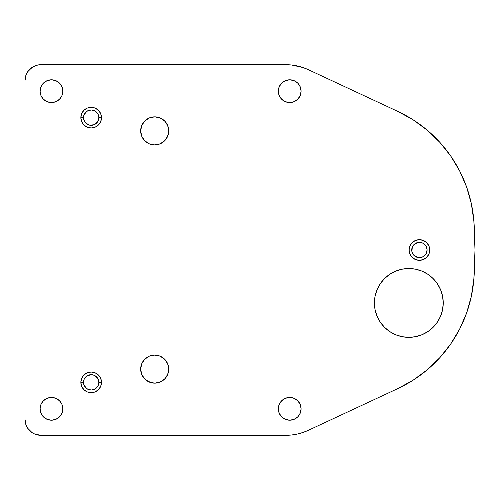 <?xml version="1.0" encoding="UTF-8"?>
<svg xmlns="http://www.w3.org/2000/svg" width="500" height="500" viewBox="0 0 500 500"><rect width="100%" height="100%" fill="white"/><g stroke="black" fill="none" stroke-linecap="round" stroke-linejoin="round"><path stroke-width="0.75" d="M409.087 250L411.737 250A7.675 7.675 0 0 1 419.412 242.325A7.675 7.675 0 0 1 427.088 250L429.738 250A10.325 10.325 0 0 0 419.412 239.675A10.325 10.325 0 0 0 409.087 250A10.325 10.325 0 0 1 419.412 239.675A10.325 10.325 0 0 1 429.738 250L428.95 253.95L426.712 257.3L423.363 259.538L419.412 260.325L415.462 259.538L412.113 257.3L409.875 253.95L409.087 250L409.875 246.05L412.113 242.7L415.462 240.463L419.412 239.675L423.363 240.463L426.712 242.7L428.95 246.05L429.738 250A10.325 10.325 0 0 1 419.412 260.325A10.325 10.325 0 0 1 409.087 250A10.325 10.325 0 0 0 419.412 260.325A10.325 10.325 0 0 0 429.738 250L427.088 250L426.506 247.062L424.837 244.575L422.35 242.906L419.412 242.325L415.15 243.619L412.319 247.062L411.881 251.5L413.981 255.425L417.912 257.531L422.35 257.094L425.794 254.262L427.088 250A7.675 7.675 0 0 1 419.412 257.675A7.675 7.675 0 0 1 411.737 250L409.087 250M80.85 117.65L83.5 117.65A7.675 7.675 0 0 1 91.175 109.969A7.675 7.675 0 0 1 98.85 117.65L101.5 117.65A10.325 10.325 0 0 0 91.175 107.325A10.325 10.325 0 0 0 80.85 117.65A10.325 10.325 0 0 1 91.175 107.325A10.325 10.325 0 0 1 101.5 117.65L100.712 121.6L98.475 124.95L95.125 127.188L91.175 127.969L87.225 127.188L83.875 124.95L81.638 121.6L80.85 117.65L81.638 113.694L83.875 110.35L87.225 108.106L91.175 107.325L95.125 108.106L98.475 110.35L100.712 113.694L101.5 117.65A10.325 10.325 0 0 1 91.175 127.969A10.325 10.325 0 0 1 80.85 117.65A10.325 10.325 0 0 0 91.175 127.969A10.325 10.325 0 0 0 101.5 117.65L98.85 117.65L98.269 114.712L96.606 112.219L94.113 110.556L91.175 109.969L86.912 111.263L84.081 114.712L83.65 119.144L85.75 123.075L89.681 125.175L94.113 124.738L97.556 121.912L98.85 117.65A7.675 7.675 0 0 1 91.175 125.325A7.675 7.675 0 0 1 83.5 117.65L80.85 117.65M80.85 382.35L83.5 382.35A7.675 7.675 0 0 1 91.175 374.675A7.675 7.675 0 0 1 98.85 382.35L101.5 382.35A10.325 10.325 0 0 0 91.175 372.031A10.325 10.325 0 0 0 80.85 382.35A10.325 10.325 0 0 1 91.175 372.031A10.325 10.325 0 0 1 101.5 382.35L100.712 386.306L98.475 389.65L95.125 391.894L91.175 392.675L87.225 391.894L83.875 389.65L81.638 386.306L80.85 382.35L81.638 378.4L83.875 375.05L87.225 372.812L91.175 372.031L95.125 372.812L98.475 375.05L100.712 378.4L101.5 382.35A10.325 10.325 0 0 1 91.175 392.675A10.325 10.325 0 0 1 80.85 382.35A10.325 10.325 0 0 0 91.175 392.675A10.325 10.325 0 0 0 101.5 382.35L98.85 382.35L97.556 378.088L94.113 375.262L91.175 374.675L86.912 375.969L84.081 379.412L83.5 382.35L84.081 385.288L86.912 388.738L91.175 390.031L94.113 389.444L96.606 387.781L98.269 385.288L98.85 382.35A7.675 7.675 0 0 1 91.175 390.031A7.675 7.675 0 0 1 83.5 382.35L80.85 382.35M168.738 369.119A14.031 14.031 0 0 1 154.706 383.15A14.031 14.031 0 0 1 140.675 369.119L141.744 363.75L144.787 359.2L149.338 356.156L154.706 355.087L160.075 356.156L164.625 359.2L167.669 363.75L168.738 369.119L167.669 374.487L164.625 379.038L160.075 382.081L154.706 383.15L149.338 382.081L144.787 379.038L141.744 374.487L140.675 369.119A14.031 14.031 0 0 1 154.706 355.087A14.031 14.031 0 0 1 168.738 369.119M168.738 130.881A14.031 14.031 0 0 1 154.706 144.913A14.031 14.031 0 0 1 140.675 130.881L141.744 125.512L144.787 120.962L149.338 117.919L154.706 116.85L160.075 117.919L164.625 120.962L167.669 125.512L168.738 130.881L167.669 136.25L164.625 140.8L160.075 143.844L154.706 144.913L149.338 143.844L144.787 140.8L141.744 136.25L140.675 130.881A14.031 14.031 0 0 1 154.706 116.85A14.031 14.031 0 0 1 168.738 130.881M301.087 91.175A11.381 11.381 0 0 1 289.706 102.556A11.381 11.381 0 0 1 278.325 91.175L279.188 86.819L281.656 83.125L285.35 80.662L289.706 79.794L294.062 80.662L297.756 83.125L300.219 86.819L301.087 91.175L300.219 95.531L297.756 99.225L294.062 101.694L289.706 102.556L285.35 101.694L281.656 99.225L279.188 95.531L278.325 91.175A11.381 11.381 0 0 1 289.706 79.794A11.381 11.381 0 0 1 301.087 91.175M61.988 86.819L62.85 91.175A11.381 11.381 0 0 1 51.469 102.556A11.381 11.381 0 0 1 40.087 91.175L40.956 86.819L43.425 83.125L47.112 80.662L51.469 79.794L55.825 80.662L59.519 83.125L61.988 86.819L62.85 91.175L61.988 95.531L59.519 99.225L55.825 101.694L51.469 102.556L47.112 101.694L43.425 99.225L40.956 95.531L40.087 91.175A11.381 11.381 0 0 1 51.469 79.794A11.381 11.381 0 0 1 62.85 91.175L61.988 95.531M61.988 404.469L62.85 408.825A11.381 11.381 0 0 1 51.469 420.206A11.381 11.381 0 0 1 40.087 408.825L40.956 404.469L43.425 400.775L47.112 398.306L51.469 397.444L55.825 398.306L59.519 400.775L61.988 404.469L62.85 408.825L61.988 413.181L59.519 416.875L55.825 419.338L51.469 420.206L47.112 419.338L43.425 416.875L40.956 413.181L40.087 408.825A11.381 11.381 0 0 1 51.469 397.444A11.381 11.381 0 0 1 62.85 408.825L61.988 413.181M301.087 408.825A11.381 11.381 0 0 1 289.706 420.206A11.381 11.381 0 0 1 278.325 408.825L279.188 404.469L281.656 400.775L285.35 398.306L289.706 397.444L294.062 398.306L297.756 400.775L300.219 404.469L301.087 408.825L300.219 413.181L297.756 416.875L294.062 419.338L289.706 420.206L285.35 419.338L281.656 416.875L279.188 413.181L278.325 408.825A11.381 11.381 0 0 1 289.706 397.444A11.381 11.381 0 0 1 301.087 408.825M389.706 331.556L384.494 327.275L380.213 322.056L377.031 316.112L375.075 309.656L374.412 302.944A34.413 34.413 0 0 1 408.825 268.531A34.413 34.413 0 0 1 443.237 302.944A34.413 34.413 0 0 1 408.825 337.35A34.413 34.413 0 0 1 374.412 302.944L375.075 296.225L377.031 289.775L380.213 283.825L384.494 278.606L389.706 274.331L395.656 271.15L402.113 269.188L408.825 268.531L415.538 269.188L421.994 271.15L427.944 274.331L433.156 278.606L437.438 283.825L440.619 289.775L442.575 296.225L443.237 302.944L442.575 309.656L440.619 316.112L437.438 322.056L433.156 327.275L427.944 331.556L421.994 334.731L415.538 336.694L408.825 337.35L402.113 336.694L395.656 334.731L389.706 331.556L384.494 327.275L380.213 322.056L377.031 316.112L375.075 309.656L374.412 302.944L375.075 296.225L377.031 289.775L380.213 283.825L384.494 278.606L389.706 274.331L395.656 271.15M302.925 432.488L308.281 430.331A52.944 52.944 0 0 1 285.912 435.294L291.675 434.981L297.369 434.038L302.925 432.488L308.281 430.331L397.856 388.569L413.156 380.163L427.225 369.812L439.8 357.7L450.681 344.038L459.663 329.062L466.594 313.038L471.356 296.238L473.869 278.956L475 250L473.869 221.044L471.356 203.762L466.594 186.962L459.663 170.938L450.681 155.963L439.8 142.3L427.225 130.188L413.156 119.838L397.856 111.431L308.281 69.669L302.925 67.513L297.369 65.963L291.675 65.019L285.912 64.706L37.781 65.013L32.056 67.381L27.675 71.762L26.206 74.513L25 80.588L25 419.412L26.206 425.487L27.675 428.237L32.056 432.619L34.806 434.087L40.881 435.294L285.912 435.294L291.675 434.981L297.369 434.038M439.8 357.7L450.681 344.038L459.663 329.062M471.356 296.238L473.869 278.956L475 250L473.869 221.044L471.356 203.762M459.663 170.938L450.681 155.963L439.8 142.3L427.225 130.188M308.281 430.331L397.856 388.569A132.35 132.35 0 0 0 473.869 278.956A370.588 370.588 0 0 0 473.869 221.044A132.35 132.35 0 0 0 397.856 111.431L308.281 69.669L302.925 67.513L291.675 65.019M34.806 65.912L29.65 69.356M26.206 74.513L25.306 77.487M34.806 434.087L37.781 434.988M140.944 128.144L141.744 125.512M149.338 117.919L151.969 117.125M154.706 116.85L160.075 117.919M164.625 120.962L166.369 123.088M167.669 125.512L168.469 128.144M168.469 133.619L166.369 138.675M160.075 143.844L154.706 144.913M151.969 144.644L149.338 143.844M144.787 140.8L143.044 138.675M141.744 136.25L140.944 133.619M51.469 79.794L53.694 80.013M57.794 81.713L59.519 83.125M59.519 99.225L55.825 101.694L51.469 102.556L49.25 102.338M43.425 99.225L42.006 97.5M279.188 404.469L281.656 400.775L283.381 399.363L285.35 398.306L289.706 397.444L294.062 398.306L296.031 399.363L297.756 400.775L300.219 404.469M300.219 413.181L297.756 416.875L296.031 418.288M291.925 419.988L287.488 419.988M283.381 418.288L281.656 416.875L279.188 413.181M408.825 268.531L415.538 269.188M440.619 289.775L442.575 296.225M443.237 302.944L442.575 309.656L440.619 316.112M433.156 327.275L427.944 331.556L421.994 334.731L415.538 336.694L408.825 337.35M49.25 397.663L51.469 397.444L55.825 398.306L59.519 400.775M59.519 416.875L57.794 418.288M53.694 419.988L51.469 420.206M43.425 416.875L42.006 415.15M279.188 86.819L281.656 83.125L283.381 81.713M287.488 80.013L291.925 80.013M296.031 81.713L297.756 83.125L300.219 86.819M300.219 95.531L297.756 99.225L296.031 100.638L294.062 101.694L289.706 102.556L285.35 101.694L283.381 100.638L281.656 99.225L279.188 95.531M140.944 366.381L141.744 363.75M149.338 356.156L151.969 355.356M154.706 355.087L160.075 356.156M162.5 357.45L166.369 361.325M167.669 363.75L168.469 366.381M168.469 371.856L167.669 374.487L164.625 379.038M160.075 382.081L154.706 383.15M151.969 382.875L146.912 380.781M144.787 379.038L143.044 376.912M141.744 374.487L140.944 371.856M285.912 435.294L40.881 435.294A15.881 15.881 0 0 1 25 419.412L25 80.588A15.881 15.881 0 0 1 40.881 64.706L285.912 64.706A52.944 52.944 0 0 1 308.281 69.669"/></g></svg>
